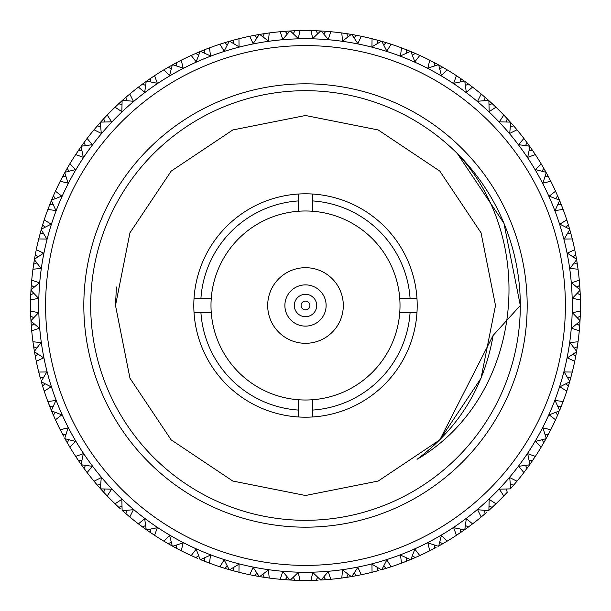 <?xml version="1.0" encoding="UTF-8"?>
<svg xmlns="http://www.w3.org/2000/svg" width="611" height="611" viewBox="0 0 611 611"><rect width="100%" height="100%" fill="white"/><g stroke="black" fill="none" stroke-linecap="round" stroke-linejoin="round"><path stroke-width="0.92" d="M312.374 410.096L312.374 399.762A94.514 94.514 0 0 0 399.762 312.374L416.985 312.374A111.698 111.698 0 0 0 416.985 298.626L399.762 298.626A94.514 94.514 0 0 0 298.626 211.238A94.514 94.514 0 0 0 211.238 298.626L194.015 298.626A111.698 111.698 0 0 0 194.015 312.374L211.238 312.374A94.514 94.514 0 0 0 298.626 399.762L298.626 416.985A111.698 111.698 0 0 0 312.374 416.985L312.374 410.096A104.825 104.825 0 0 0 410.096 312.374L416.985 312.374A111.698 111.698 0 0 1 312.374 416.985L312.374 410.096M312.374 211.238L312.374 194.015A111.698 111.698 0 0 0 298.626 194.015L298.626 211.238M116.403 286.987L115.502 305.5L129.96 378.209L171.149 439.851L232.791 481.04L305.5 495.498L378.209 481.04L439.851 439.851L481.04 378.209L495.498 305.5L481.04 232.791L439.851 171.149L378.209 129.96L305.5 115.502L232.791 129.96L171.149 171.149L129.96 232.791L115.502 305.5L129.96 378.209L171.149 439.851L232.791 481.04L305.5 495.498L378.209 481.04L439.851 439.851L481.04 378.209L495.498 305.5L481.04 232.791L439.851 171.149L378.209 129.96L305.5 115.502L232.791 129.96L171.149 171.149L129.96 232.791L115.502 305.5L129.96 378.209L171.149 439.851L232.791 481.04L305.5 495.498L378.209 481.04L439.851 439.851L481.04 378.209L495.498 305.5L481.04 232.791L439.851 171.149L378.209 129.96L305.5 115.502L232.791 129.96L171.149 171.149L129.96 232.791L115.502 305.5L129.96 378.209L171.149 439.851L232.791 481.04L305.5 495.498L378.209 481.04L439.851 439.851L493.138 335.393C484.218 386.74 458.853 428.051 417.038 459.319C522.077 397.96 539.353 240.955 457.387 153.613L503.938 223.267L520.305 305.431M520.305 305.5A214.805 214.805 0 0 0 198.101 119.473A214.805 214.805 0 0 0 198.101 491.527A214.805 214.805 0 0 0 520.305 305.5L493.138 335.393M285.031 579.686L289.828 579.999L282.786 571.598L280.212 579.281A274.95 274.95 0 0 1 269.23 578.044L268.435 569.987L259.675 576.601A274.95 274.95 0 0 1 259.217 576.524L253.137 567.382L249.716 574.73A274.95 274.95 0 0 1 238.947 572.27L239.054 564.167L229.606 569.765A274.95 274.95 0 0 1 229.163 569.643L224.145 559.875L219.922 566.794A274.95 274.95 0 0 1 209.497 563.143L210.505 555.101L200.5 559.607A274.95 274.95 0 0 1 200.064 559.432L196.169 549.167L191.205 555.567A274.95 274.95 0 0 1 181.253 550.771L183.155 542.896L172.707 546.257A274.95 274.95 0 0 1 172.294 546.028L169.575 535.396L163.924 541.201A274.95 274.95 0 0 1 154.568 535.32L157.348 527.705L146.587 529.874A274.95 274.95 0 0 1 146.205 529.607L144.692 518.731L138.422 523.864A274.95 274.95 0 0 1 129.784 516.975L133.397 509.727L122.46 510.666A274.95 274.95 0 0 1 122.116 510.361L121.833 499.386L115.028 503.785A274.95 274.95 0 0 1 107.215 495.972L111.614 489.167L100.639 488.884A274.95 274.95 0 0 1 100.334 488.54L101.273 477.603L94.025 481.216A274.95 274.95 0 0 1 87.136 472.578L92.269 466.308L81.393 464.795A274.95 274.95 0 0 1 81.126 464.413L83.295 453.652L75.68 456.432A274.95 274.95 0 0 1 69.799 447.076L75.604 441.425L64.972 438.706A274.95 274.95 0 0 1 64.743 438.293L68.104 427.845L60.229 429.747A274.95 274.95 0 0 1 55.433 419.795L61.833 414.831L51.568 410.936A274.95 274.95 0 0 1 51.393 410.5L55.899 400.495L47.857 401.503A274.95 274.95 0 0 1 44.206 391.078L51.125 386.855L41.357 381.837A274.95 274.95 0 0 1 41.235 381.394L46.833 371.946L38.73 372.053L40.54 378.942M47.857 401.503L51.355 410.409M44.962 383.723L42.671 386.251L44.206 391.078M51.568 410.936L55.433 419.795M65.01 438.774L66.217 440.928M66.37 441.203L67.424 443.036M61.337 431.924L62.307 433.772M62.444 434.039L63.376 435.78M63.521 436.055L60.229 429.747M75.68 456.432L78.727 460.969M53.027 406.781L49.812 406.605M64.972 438.706L69.799 447.076M81.446 464.864L82.882 466.865M83.065 467.125L84.318 468.828M77.032 458.471L77.574 459.281M77.681 459.434L78.193 460.198M78.368 460.45L79.483 462.069M79.667 462.328L81.08 464.345M94.025 481.216L97.554 485.378M65.957 434.413L62.559 434.245M55.357 412.402L53.371 415.167M81.393 464.795L87.136 472.578M81.897 460.427L78.498 460.641L81.064 464.329M100.7 488.945L102.35 490.778M102.564 491.007L103.992 492.565M95.591 483.087L96.225 483.836M96.347 483.973L96.943 484.668M97.141 484.905L98.432 486.387M98.646 486.631L100.273 488.472L97.294 485.081L100.647 484.485M68.898 439.737L67.233 442.708M100.639 488.884L107.215 495.972M122.528 510.727L124.369 512.354M124.613 512.568L126.202 513.95M116.8 505.473L117.511 506.145M117.648 506.267L118.32 506.893M118.542 507.107L119.993 508.436M120.222 508.65L115.028 503.785M85.418 465.383L84.097 468.522M122.46 510.666L129.784 516.975M146.655 529.92L148.672 531.333M148.931 531.517L150.673 532.716M140.37 525.345L141.156 525.926M141.309 526.04L142.042 526.59M142.287 526.766L143.875 527.935M144.135 528.118L146.136 529.554M121.979 506.298L118.71 507.26M104.702 489.021L103.74 492.29M138.422 523.864L146.121 529.546M146.587 529.874L154.568 535.32M172.783 546.295L174.945 547.479M175.22 547.624L177.083 548.617M166.024 542.446L166.872 542.942M167.032 543.034L167.826 543.5M168.094 543.653L169.797 544.63M170.072 544.783L172.226 545.99M145.617 525.582L142.478 526.903M126.515 510.353L125.919 513.706M163.924 541.201L172.21 545.982M172.707 546.257L181.253 550.771M200.576 559.645L202.86 560.57M203.15 560.692L205.113 561.471M206.289 561.929L207.205 562.28M193.435 556.575L194.329 556.972M194.497 557.049L195.337 557.415M195.619 557.538L197.422 558.317M197.72 558.446L191.205 555.567M171.263 542.102L168.292 543.767M150.573 529.103L150.359 532.502M200.5 559.607L209.497 563.143M229.69 569.796L232.058 570.46M232.363 570.544L234.403 571.102M235.625 571.422L236.572 571.675M222.251 567.543L223.183 567.84M223.359 567.894L224.237 568.169M224.527 568.261L226.414 568.833M226.719 568.917L229.079 569.612M198.598 555.643L195.833 557.629M176.587 545.043L176.755 548.441M219.922 566.794L229.064 569.612M229.606 569.765L238.947 572.27M259.759 576.616L262.188 577.021M262.501 577.067L264.586 577.387M252.114 575.218L253.076 575.409M254.459 575.669L256.391 576.028M256.704 576.089L259.194 576.524M227.277 566.038L224.749 568.329M204.219 557.973L204.761 561.333M249.716 574.73L259.117 576.509M259.675 576.601L269.23 578.044M290.401 580.038L292.86 580.16M293.181 580.175L296.969 580.32M280.984 579.358L281.992 579.442M282.649 579.495L283.626 579.579M283.81 579.595L284.726 579.663M256.941 573.156L254.688 575.715M233.119 567.726L234.036 571.002M280.212 579.281L289.751 579.999M290.317 580.03L299.978 580.397L298.275 572.469L290.317 580.03A274.95 274.95 0 0 1 289.851 580.007M579.686 325.969L579.999 321.172L571.598 328.214L579.281 330.788A274.95 274.95 0 0 1 578.044 341.77L569.987 342.565L576.601 351.325A274.95 274.95 0 0 1 576.524 351.783L567.382 357.863L574.73 361.284A274.95 274.95 0 0 1 572.27 372.053L564.167 371.946L569.765 381.394A274.95 274.95 0 0 1 569.643 381.837L559.875 386.855L566.794 391.078A274.95 274.95 0 0 1 563.143 401.503L555.101 400.495L559.607 410.5A274.95 274.95 0 0 1 559.432 410.936L549.167 414.831L555.567 419.795A274.95 274.95 0 0 1 550.771 429.747L542.896 427.845L546.257 438.293A274.95 274.95 0 0 1 546.028 438.706L535.396 441.425L541.201 447.076A274.95 274.95 0 0 1 535.32 456.432L527.705 453.652L529.874 464.413A274.95 274.95 0 0 1 529.607 464.795L518.731 466.308L523.864 472.578A274.95 274.95 0 0 1 516.975 481.216L509.727 477.603L510.666 488.54A274.95 274.95 0 0 1 510.361 488.884L499.386 489.167L503.785 495.972A274.95 274.95 0 0 1 495.972 503.785L489.167 499.386L488.884 510.361A274.95 274.95 0 0 1 488.54 510.666L477.603 509.727L481.216 516.975A274.95 274.95 0 0 1 472.578 523.864L466.308 518.731L464.795 529.607A274.95 274.95 0 0 1 464.413 529.874L453.652 527.705L456.432 535.32A274.95 274.95 0 0 1 447.076 541.201L441.425 535.396L438.706 546.028A274.95 274.95 0 0 1 438.293 546.257L427.845 542.896L429.747 550.771A274.95 274.95 0 0 1 419.795 555.567L414.831 549.167L410.936 559.432A274.95 274.95 0 0 1 410.5 559.607L400.495 555.101L401.503 563.143A274.95 274.95 0 0 1 391.078 566.794L386.855 559.875L381.837 569.643A274.95 274.95 0 0 1 381.394 569.765L371.946 564.167L372.053 572.27A274.95 274.95 0 0 1 361.284 574.73L357.863 567.382L351.783 576.524A274.95 274.95 0 0 1 351.325 576.601L342.565 569.987L341.77 578.044A274.95 274.95 0 0 1 330.788 579.281L328.214 571.598L321.149 580.007L326.114 579.679M311.251 580.389L315.551 580.267M315.856 580.251L317.819 580.175M318.14 580.16L311.022 580.397A274.95 274.95 0 0 1 299.978 580.397M287.208 576.914L285.261 579.702M262.936 574.18L264.219 577.334M311.022 580.397L312.725 572.469L320.683 580.03A274.95 274.95 0 0 0 321.149 580.007L330.788 579.281M354.059 573.156L356.312 575.715L351.783 576.524L354.296 576.089M354.609 576.028L356.687 575.646M357.924 575.409L358.886 575.218M344.192 577.716L345.803 577.479M346.552 577.364L348.499 577.067M348.812 577.021L351.241 576.616M317.712 577.258L316.086 580.244M293.288 577.258L294.914 580.244M341.77 578.044L351.226 576.624M381.921 569.612L384.281 568.917M384.586 568.833L386.61 568.215M387.817 567.84L388.749 567.543M374.428 571.675L376.437 571.14M376.735 571.064L378.637 570.544M378.942 570.46L372.053 572.27M348.064 574.18L346.781 577.334M323.792 576.914L325.739 579.702M356.312 575.715L361.284 574.73M381.837 569.643L391.078 566.794M411.012 559.401L413.28 558.446M413.578 558.317L415.511 557.484M416.671 556.972L417.565 556.575M403.795 562.28L405.735 561.524M406.017 561.417L407.85 560.692M408.14 560.57L410.424 559.645M377.881 567.726L376.964 571.002M401.503 563.143L410.409 559.645M410.936 559.432L419.795 555.567M438.774 545.99L440.928 544.783M441.203 544.63L443.036 543.576M444.128 542.942L444.976 542.446M431.924 549.663L432.794 549.205M434.039 548.556L435.78 547.624M436.055 547.479L429.747 550.771M406.781 557.973L406.239 561.333M383.723 566.038L386.251 568.329M438.706 546.028L447.076 541.201M464.864 529.554L466.865 528.118M467.125 527.935L468.828 526.682M469.844 525.926L470.63 525.345M458.471 533.968L459.281 533.426M460.45 532.632L462.069 531.517M462.328 531.333L464.345 529.92M434.413 545.043L434.245 548.441M412.402 555.643L415.167 557.629M456.432 535.32L464.329 529.936M464.795 529.607L472.578 523.864M488.945 510.3L490.778 508.65M491.007 508.436L492.565 507.008M483.087 515.409L483.836 514.775M483.973 514.653L484.668 514.057M484.905 513.859L486.387 512.568M486.631 512.354L481.216 516.975M460.427 529.103L460.641 532.502M439.737 542.102L442.708 543.767M488.884 510.361L495.972 503.785M510.727 488.472L513.95 484.798M505.473 494.2L506.145 493.489M507.107 492.458L503.785 495.972M484.485 510.353L485.081 513.706M465.383 525.582L468.522 526.903M510.666 488.54L516.975 481.216M529.92 464.345L531.333 462.328M531.517 462.069L532.632 460.45M533.426 459.281L533.968 458.471M525.139 470.89L525.926 469.844M526.995 468.408L528.446 466.414M528.63 466.155L529.554 464.864M506.298 489.021L507.26 492.29M489.021 506.298L492.29 507.26M523.864 472.578L529.546 464.879M529.874 464.413L535.32 456.432M546.295 438.217L547.479 436.055M547.624 435.78L548.556 434.039M548.907 433.375L549.663 431.924M543.843 442.578L545.058 440.439M545.218 440.164L545.99 438.774M525.582 465.383L526.903 468.522M510.353 484.485L513.706 485.081M541.201 447.076L545.982 438.79M546.257 438.293L550.771 429.747M559.645 410.424L560.241 408.958M560.363 408.66L560.57 408.14M560.692 407.85L561.417 406.017M557.69 415.037L558.66 412.769M558.782 412.478L555.567 419.795M542.102 439.737L543.767 442.708M529.103 460.427L532.502 460.641M574.73 361.284L575.783 355.923M559.607 410.5L563.143 401.503M569.796 381.31L570.223 379.782M570.315 379.477L570.964 377.102M568.367 386.106L568.833 384.586M568.917 384.281L569.612 381.921M555.643 412.402L557.629 415.167M545.043 434.413L548.441 434.245M576.616 351.241L577.311 346.926M577.578 345.162L577.41 346.254M575.15 359.215L575.409 357.924M575.738 356.167L576.509 351.867M579.281 330.788L579.732 325.342M566.794 391.078L569.612 381.936M569.765 381.394L572.27 372.053M566.038 383.723L568.329 386.251M557.973 406.781L561.333 406.239M580.038 320.599L580.16 318.14M580.175 317.819L580.313 314.107M579.495 328.351L579.579 327.374M579.595 327.19L579.663 326.274M325.969 31.314L321.172 31.001L328.214 39.402L330.788 31.719A274.95 274.95 0 0 1 341.77 32.956L342.565 41.013L351.325 34.399A274.95 274.95 0 0 1 351.783 34.476L357.863 43.618L361.284 36.27A274.95 274.95 0 0 1 372.053 38.73L371.946 46.833L381.394 41.235A274.95 274.95 0 0 1 381.837 41.357L386.855 51.125L391.078 44.206A274.95 274.95 0 0 1 401.503 47.857L400.495 55.899L410.5 51.393A274.95 274.95 0 0 1 410.936 51.568L414.831 61.833L419.795 55.433A274.95 274.95 0 0 1 429.747 60.229L427.845 68.104L438.293 64.743A274.95 274.95 0 0 1 438.706 64.972L441.425 75.604L447.076 69.799A274.95 274.95 0 0 1 456.432 75.68L453.652 83.295L464.413 81.126A274.95 274.95 0 0 1 464.795 81.393L466.308 92.269L472.578 87.136A274.95 274.95 0 0 1 481.216 94.025L477.603 101.273L488.54 100.334A274.95 274.95 0 0 1 488.884 100.639L489.167 111.614L495.972 107.215A274.95 274.95 0 0 1 503.785 115.028L499.386 121.833L510.361 122.116A274.95 274.95 0 0 1 510.666 122.46L509.727 133.397L516.975 129.784A274.95 274.95 0 0 1 523.864 138.422L518.731 144.692L529.607 146.205A274.95 274.95 0 0 1 529.874 146.587L527.705 157.348L535.32 154.568A274.95 274.95 0 0 1 541.201 163.924L535.396 169.575L546.028 172.294A274.95 274.95 0 0 1 546.257 172.707L542.896 183.155L550.771 181.253A274.95 274.95 0 0 1 555.567 191.205L549.167 196.169L559.432 200.064A274.95 274.95 0 0 1 559.607 200.5L555.101 210.505L563.143 209.497A274.95 274.95 0 0 1 566.794 219.922L559.875 224.145L569.643 229.163A274.95 274.95 0 0 1 569.765 229.606L564.167 239.054L572.27 238.947A274.95 274.95 0 0 1 574.73 249.716L567.382 253.137L576.524 259.217A274.95 274.95 0 0 1 576.601 259.675L569.987 268.435L578.044 269.23A274.95 274.95 0 0 1 579.281 280.212L571.598 282.786L580.007 289.851A274.95 274.95 0 0 1 580.03 290.317L572.469 298.275L580.397 299.978L580.229 294.51M576.601 351.325L578.044 341.77M573.156 354.059L575.715 356.312L576.509 351.883M567.726 377.881L571.002 376.964M580.03 320.683L580.397 311.022L572.469 312.725L580.03 320.683A274.95 274.95 0 0 1 580.007 321.149M576.914 323.792L579.702 325.739L579.999 321.249M576.914 287.208L579.702 285.261L580.007 289.851L579.679 284.886M580.343 297.863L580.267 295.449M580.251 295.144L580.175 293.181M580.16 292.86L580.038 290.401L580.244 294.914L577.258 293.288M578.044 269.23L577.273 263.822M574.18 348.064L577.334 346.781M580.397 299.978A274.95 274.95 0 0 1 580.397 311.022M573.156 256.941L575.715 254.688L576.524 259.217L576.089 256.704M576.028 256.391L575.646 254.313M577.716 266.808L577.41 264.746M577.364 264.448L577.067 262.501M577.021 262.188L576.616 259.759M572.27 238.947L570.895 233.654M577.258 317.712L580.244 316.086M579.702 285.261L579.281 280.212M574.18 262.936L577.334 264.219L576.624 259.774M569.612 229.079L568.917 226.719M568.833 226.414L568.215 224.39M571.675 236.572L571.14 234.563M571.064 234.265L570.544 232.363M570.46 232.058L569.796 229.69L571.002 234.036L567.726 233.119M563.143 209.497L561.188 204.395M575.715 254.688L574.73 249.716M569.643 229.163L566.794 219.922M559.401 199.988L558.446 197.72M558.317 197.422L557.484 195.489M562.28 207.205L561.524 205.265M561.417 204.983L560.692 203.15M560.57 202.86L559.645 200.576M550.771 181.253L548.258 176.403M559.432 200.064L555.567 191.205M557.973 204.219L561.333 204.761L559.645 200.591M545.99 172.226L544.783 170.072M544.63 169.797L543.576 167.964M549.663 179.076L548.693 177.228M548.556 176.961L547.624 175.22M547.479 174.945L546.295 172.783L548.441 176.755L545.043 176.587M535.32 154.568L532.273 150.031M566.038 227.277L568.329 224.749M546.028 172.294L541.201 163.924M529.554 146.136L528.118 144.135M527.935 143.875L526.682 142.172M533.968 152.529L533.426 151.719M533.319 151.566L532.807 150.802M532.632 150.55L531.517 148.931M531.333 148.672L529.92 146.655M516.975 129.784L513.446 125.622M555.643 198.598L557.629 195.833M529.607 146.205L523.864 138.422M529.103 150.573L532.502 150.359L529.936 146.671M510.3 122.055L508.65 120.222M508.436 119.993L507.008 118.435M515.409 127.913L514.775 127.164M514.653 127.027L514.057 126.332M513.859 126.095L512.568 124.613M512.354 124.369L510.727 122.528L513.706 125.919L510.353 126.515M495.972 107.215L491.992 103.465M542.102 171.263L543.767 168.292M510.361 122.116L503.785 115.028M488.472 100.273L486.631 98.646M486.387 98.432L484.798 97.05M494.2 105.527L493.489 104.855M493.352 104.733L492.68 104.107M492.458 103.893L491.007 102.564M490.778 102.35L488.945 100.7L492.29 103.74L489.021 104.702M472.578 87.136L468.202 83.86M525.582 145.617L526.903 142.478M488.54 100.334L481.216 94.025M464.345 81.08L462.328 79.667M462.069 79.483L460.327 78.284M470.63 85.655L469.844 85.074M469.691 84.96L468.958 84.41M468.713 84.234L467.125 83.065M466.865 82.882L464.864 81.446M447.076 69.799L442.364 67.034M506.298 121.979L507.26 118.71M464.413 81.126L456.432 75.68M465.383 85.418L468.522 84.097L464.879 81.454M438.217 64.705L436.055 63.521M435.78 63.376L433.917 62.383M444.976 68.554L444.128 68.058M443.968 67.966L443.174 67.5M442.906 67.347L441.203 66.37M440.928 66.217L438.774 65.01M419.795 55.433L414.8 53.21M484.485 100.647L485.081 97.294M438.293 64.743L429.747 60.229M439.737 68.898L442.708 67.233L438.79 65.018M410.424 51.355L408.14 50.43M407.85 50.308L405.887 49.529M417.565 54.425L416.671 54.028M416.503 53.951L415.663 53.585M415.381 53.463L413.578 52.683M413.28 52.554L411.012 51.599L415.167 53.371L412.402 55.357M460.427 81.897L460.641 78.498M410.5 51.393L401.503 47.857M381.31 41.204L378.942 40.54M378.637 40.456L376.597 39.898M388.749 43.457L387.817 43.16M387.641 43.106L386.763 42.831M386.473 42.739L384.586 42.167M384.281 42.083L381.921 41.388M361.284 36.27L355.923 35.217M434.413 65.957L434.245 62.559M391.078 44.206L381.936 41.388M381.394 41.235L372.053 38.73M351.241 34.384L348.812 33.979M348.499 33.933L346.414 33.613M360.521 36.11L359.528 35.912M358.886 35.782L357.924 35.591M356.541 35.331L354.609 34.972M354.296 34.911L351.806 34.476M330.788 31.719L325.342 31.268M383.723 44.962L386.251 42.671M406.781 53.027L406.239 49.667M351.325 34.399L341.77 32.956M354.059 37.844L356.312 35.285L351.883 34.491M320.599 30.962L318.14 30.84M317.819 30.825L314.031 30.68M330.016 31.642L329.008 31.558M328.351 31.505L327.374 31.421M327.19 31.405L326.274 31.337M31.314 285.031L31.001 289.828L39.402 282.786L31.719 280.212A274.95 274.95 0 0 1 32.956 269.23L41.013 268.435L34.399 259.675A274.95 274.95 0 0 1 34.476 259.217L43.618 253.137L36.27 249.716A274.95 274.95 0 0 1 38.73 238.947L46.833 239.054L41.235 229.606A274.95 274.95 0 0 1 41.357 229.163L51.125 224.145L44.206 219.922A274.95 274.95 0 0 1 47.857 209.497L55.899 210.505L51.393 200.5A274.95 274.95 0 0 1 51.568 200.064L61.833 196.169L55.433 191.205A274.95 274.95 0 0 1 60.229 181.253L68.104 183.155L64.743 172.707A274.95 274.95 0 0 1 64.972 172.294L75.604 169.575L69.799 163.924A274.95 274.95 0 0 1 75.68 154.568L83.295 157.348L81.126 146.587A274.95 274.95 0 0 1 81.393 146.205L92.269 144.692L87.136 138.422A274.95 274.95 0 0 1 94.025 129.784L101.273 133.397L100.334 122.46A274.95 274.95 0 0 1 100.639 122.116L111.614 121.833L107.215 115.028A274.95 274.95 0 0 1 115.028 107.215L121.833 111.614L122.116 100.639A274.95 274.95 0 0 1 122.46 100.334L133.397 101.273L129.784 94.025A274.95 274.95 0 0 1 138.422 87.136L144.692 92.269L146.205 81.393A274.95 274.95 0 0 1 146.587 81.126L157.348 83.295L154.568 75.68A274.95 274.95 0 0 1 163.924 69.799L169.575 75.604L172.294 64.972A274.95 274.95 0 0 1 172.707 64.743L183.155 68.104L181.253 60.229A274.95 274.95 0 0 1 191.205 55.433L196.169 61.833L200.064 51.568A274.95 274.95 0 0 1 200.5 51.393L210.505 55.899L209.497 47.857A274.95 274.95 0 0 1 219.922 44.206L224.145 51.125L229.163 41.357A274.95 274.95 0 0 1 229.606 41.235L239.054 46.833L238.947 38.73A274.95 274.95 0 0 1 249.716 36.27L253.137 43.618L259.217 34.476A274.95 274.95 0 0 1 259.675 34.399L268.435 41.013L269.23 32.956A274.95 274.95 0 0 1 280.212 31.719L282.786 39.402L289.851 30.993A274.95 274.95 0 0 1 290.317 30.97L298.275 38.531L299.978 30.603L294.51 30.771M377.881 43.274L376.964 39.998M320.683 30.97L311.022 30.603L312.725 38.531L320.683 30.97A274.95 274.95 0 0 1 321.149 30.993M323.792 34.086L325.739 31.298L321.249 31.001M287.208 34.086L285.261 31.298L289.851 30.993L284.886 31.321M297.863 30.657L295.449 30.733M295.144 30.749L293.181 30.825M292.86 30.84L290.401 30.962L294.914 30.756L293.288 33.742M269.23 32.956L263.822 33.727M348.064 36.82L346.781 33.666M299.978 30.603A274.95 274.95 0 0 1 311.022 30.603M256.941 37.844L254.688 35.285L259.217 34.476L256.704 34.911M256.391 34.972L254.313 35.354M269.008 32.986L267.458 33.193M266.808 33.284L264.746 33.59M264.448 33.636L262.501 33.933M262.188 33.979L259.759 34.384M238.947 38.73L233.654 40.105M317.712 33.742L316.086 30.756M285.261 31.298L280.212 31.719M262.936 36.82L264.219 33.666L259.774 34.376M229.079 41.388L226.719 42.083M226.414 42.167L224.39 42.785M238.191 38.913L237.205 39.165M236.572 39.325L234.563 39.86M234.265 39.936L232.363 40.456M232.058 40.54L229.69 41.204L234.036 39.998L233.119 43.274M209.497 47.857L204.395 49.812M254.688 35.285L249.716 36.27M229.163 41.357L219.922 44.206M199.988 51.599L197.72 52.554M197.422 52.683L195.489 53.516M207.205 48.72L205.265 49.476M204.983 49.583L203.15 50.308M202.86 50.43L200.576 51.355M181.253 60.229L176.403 62.742M200.064 51.568L191.205 55.433M204.219 53.027L204.761 49.667L200.591 51.355M172.226 65.01L170.072 66.217M169.797 66.37L167.964 67.424M179.076 61.337L177.228 62.307M176.961 62.444L175.22 63.376M174.945 63.521L172.783 64.705L176.755 62.559L176.587 65.957M154.568 75.68L150.031 78.727M227.277 44.962L224.749 42.671M172.294 64.972L163.924 69.799M146.136 81.446L144.135 82.882M143.875 83.065L142.172 84.318M152.529 77.032L151.719 77.574M151.566 77.681L150.802 78.193M150.55 78.368L148.931 79.483M148.672 79.667L146.655 81.08M129.784 94.025L125.622 97.554M198.598 55.357L195.833 53.371M146.205 81.393L138.422 87.136M150.573 81.897L150.359 78.498L146.671 81.064M122.055 100.7L120.222 102.35M119.993 102.564L118.435 103.992M127.913 95.591L127.164 96.225M127.027 96.347L126.332 96.943M126.095 97.141L124.613 98.432M124.369 98.646L122.528 100.273L125.919 97.294L126.515 100.647M107.215 115.028L103.465 119.008M171.263 68.898L168.292 67.233M122.116 100.639L115.028 107.215M100.273 122.528L98.646 124.369M98.432 124.613L97.05 126.202M105.527 116.8L104.855 117.511M104.733 117.648L104.107 118.32M103.893 118.542L102.564 119.993M102.35 120.222L100.7 122.055L103.74 118.71L104.702 121.979M87.136 138.422L83.86 142.798M145.617 85.418L142.478 84.097M100.334 122.46L94.025 129.784M81.08 146.655L79.667 148.672M79.483 148.931L78.284 150.673M85.655 140.37L85.074 141.156M84.96 141.309L84.41 142.042M84.234 142.287L83.065 143.875M82.882 144.135L81.446 146.136M69.799 163.924L67.034 168.636M121.979 104.702L118.71 103.74M81.126 146.587L75.68 154.568M85.418 145.617L84.097 142.478L81.454 146.121M64.705 172.783L63.521 174.945M63.376 175.22L62.383 177.083M68.554 166.024L68.058 166.872M67.966 167.032L67.5 167.826M67.347 168.094L66.37 169.797M66.217 170.072L65.01 172.226M55.433 191.205L53.21 196.2M100.647 126.515L97.294 125.919M64.743 172.707L60.229 181.253M68.898 171.263L67.233 168.292L65.018 172.21M51.355 200.576L50.43 202.86M50.308 203.15L49.529 205.113M54.425 193.435L54.028 194.329M53.951 194.497L53.585 195.337M53.463 195.619L52.683 197.422M52.554 197.72L51.599 199.988L53.371 195.833L55.357 198.598M81.897 150.573L78.498 150.359M51.393 200.5L47.857 209.497M41.204 229.69L40.54 232.058M40.456 232.363L39.898 234.403M43.457 222.251L43.16 223.183M43.106 223.359L42.831 224.237M42.739 224.527L42.167 226.414M42.083 226.719L41.388 229.079M36.27 249.716L35.217 255.077M65.957 176.587L62.559 176.755M44.206 219.922L41.388 229.064M41.235 229.606L38.73 238.947M34.384 259.759L33.979 262.188M33.933 262.501L33.613 264.586M35.782 252.114L35.591 253.076M35.56 253.252L35.385 254.153M35.331 254.459L34.972 256.391M34.911 256.704L34.476 259.194M31.719 280.212L31.268 285.658M44.962 227.277L42.671 224.749M53.027 204.219L49.667 204.761M34.399 259.675L32.956 269.23M37.844 256.941L35.285 254.688L34.491 259.117M30.962 290.401L30.84 292.86M30.825 293.181L30.687 296.893M31.505 282.649L31.421 283.626M31.405 283.81L31.337 284.726M31.26 325.258L31.719 330.788L39.402 328.214L30.993 321.149L31.321 326.114M34.086 323.792L31.298 325.739L30.993 321.149A274.95 274.95 0 0 1 30.97 320.683L38.531 312.725L30.603 311.022L30.771 316.49M43.274 233.119L39.998 234.036M30.97 290.317L30.603 299.978L38.531 298.275L30.97 290.317A274.95 274.95 0 0 1 30.993 289.851M34.086 287.208L31.298 285.261L31.001 289.751M30.657 313.137L30.733 315.551M30.749 315.856L30.825 317.819M30.84 318.14L30.962 320.599L30.756 316.086L33.742 317.712M38.73 372.053A274.95 274.95 0 0 1 36.27 361.284L43.618 357.863L34.476 351.783A274.95 274.95 0 0 1 34.399 351.325L41.013 342.565L32.956 341.77L33.727 347.178M36.82 262.936L33.666 264.219M30.603 311.022A274.95 274.95 0 0 1 30.603 299.978M34.491 351.867L35.659 358.26M33.238 343.863L33.59 346.254M33.636 346.552L33.933 348.499M33.979 348.812L34.071 349.362M34.124 349.675L34.384 351.241M33.742 293.288L30.756 294.914M32.956 341.77A274.95 274.95 0 0 1 31.719 330.788M34.476 351.783L36.27 361.284M36.82 348.064L33.666 346.781L34.376 351.226M41.388 381.921L42.083 384.281M42.167 384.586L42.739 386.473M43.16 387.817L43.557 389.07M39.325 374.428L39.578 375.375M39.623 375.551L40.456 378.637M35.285 356.312L37.844 354.059M41.357 381.837L42.671 386.251M51.599 411.012L52.554 413.28M52.683 413.578L53.516 415.511M48.72 403.795L49.071 404.711M49.14 404.879L49.476 405.735M49.583 406.017L50.308 407.85M50.43 408.14L51.355 410.424M305.5 527.178A221.678 221.678 0 0 1 83.822 305.5A221.678 221.678 0 0 1 305.5 83.822A221.678 221.678 0 0 1 527.178 305.5A221.678 221.678 0 0 1 305.5 527.178M305.5 565.389A259.889 259.889 0 0 0 530.569 175.556A259.889 259.889 0 0 0 80.431 175.556A259.889 259.889 0 0 0 305.5 565.389M305.5 572.263A266.763 266.763 0 0 1 38.737 305.5A266.763 266.763 0 0 1 305.5 38.737A266.763 266.763 0 0 1 572.263 305.5A266.763 266.763 0 0 1 305.5 572.263A266.763 266.763 0 0 1 74.481 172.119A266.763 266.763 0 0 1 536.519 172.119A266.763 266.763 0 0 1 305.5 572.263M43.274 377.881L39.998 376.964M298.626 399.762A94.514 94.514 0 0 0 312.374 399.762M211.238 298.626A94.514 94.514 0 0 0 211.238 312.374M399.762 312.374A94.514 94.514 0 0 0 399.762 298.626M343.306 305.5A37.806 37.806 0 0 0 286.597 272.758A37.806 37.806 0 0 0 286.597 338.242A37.806 37.806 0 0 0 343.306 305.5M326.121 305.5A20.621 20.621 0 0 1 305.5 326.121A20.621 20.621 0 0 1 284.879 305.5A20.621 20.621 0 0 1 305.5 284.879A20.621 20.621 0 0 1 326.121 305.5M312.374 200.904L312.374 194.015A111.698 111.698 0 0 1 416.985 298.626L410.096 298.626A104.825 104.825 0 0 0 312.374 200.904M298.626 194.015L298.626 200.904A104.825 104.825 0 0 0 200.904 298.626L194.015 298.626A111.698 111.698 0 0 1 298.626 194.015A111.698 111.698 0 0 0 194.015 298.626M194.015 312.374L200.904 312.374A104.825 104.825 0 0 0 298.626 410.096L298.626 416.985A111.698 111.698 0 0 1 194.015 312.374A111.698 111.698 0 0 0 298.626 416.985M571.254 376.002L571.751 374.1M561.692 405.314L561.975 404.589M54.562 417.871L54.944 418.734M35.385 356.847L35.56 357.748M35.667 358.313L35.782 358.886M312.374 194.015A111.698 111.698 0 0 1 416.985 298.626M416.985 312.374A111.698 111.698 0 0 1 312.374 416.985M305.5 309.892A4.392 4.392 0 0 0 309.303 303.308A4.392 4.392 0 0 0 301.697 303.308A4.392 4.392 0 0 0 305.5 309.892M305.5 316.689A11.189 11.189 0 0 1 295.808 299.909A11.189 11.189 0 0 1 315.192 299.909A11.189 11.189 0 0 1 305.5 316.689"/></g></svg>
